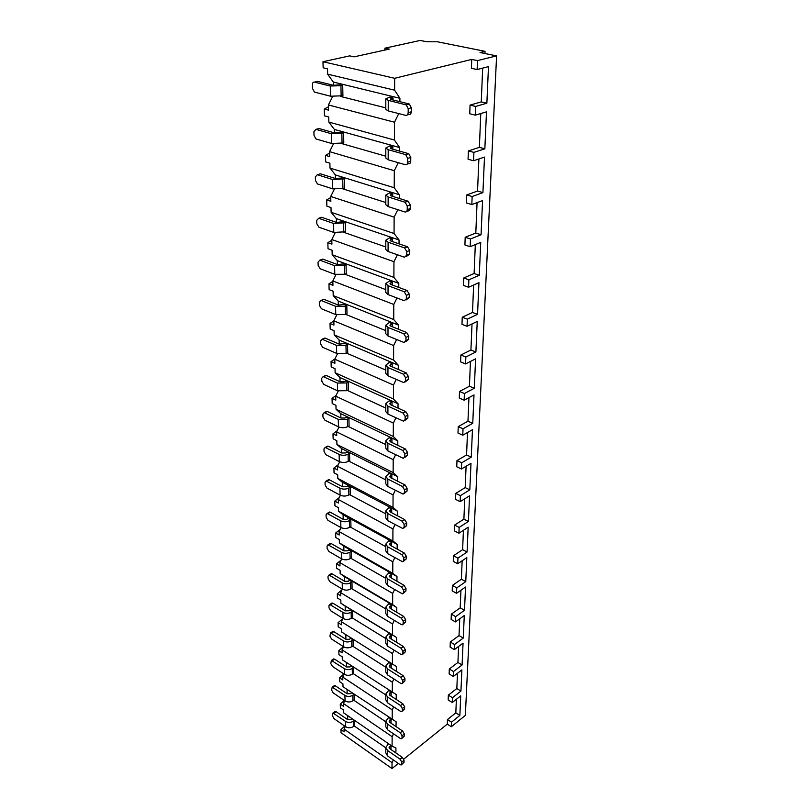 <?xml version="1.0" encoding="UTF-8"?>
<svg xmlns="http://www.w3.org/2000/svg" width="809" height="809" viewBox="0 0 809 809"><rect width="100%" height="100%" fill="white"/><g stroke="black" fill="none" stroke-linecap="round" stroke-linejoin="round"><path stroke-width="1.21" d="M389.291 49.096L384.932 48.166L420.205 40.45L426.727 41.765L437.447 41.795L485.026 51.331L480.04 52.534L496.595 55.882L477.482 60.604L471.748 59.411L394.65 78.291L322.983 61.717L349.721 55.872L354.089 56.842L389.291 49.096M384.932 48.166L384.932 50.047M322.983 61.717L323.155 67.784L327.524 68.816L327.655 74.155L333.268 82.033L333.348 85.269M332.6 96.584L328.434 104.968L328.555 110.145L324.257 109.003L328.474 106.808M324.257 109.003L324.439 115.818L328.727 116.971L328.858 122.098L334.35 129.44L334.42 132.858M333.47 143.871L329.597 151.657L329.718 156.622L325.511 155.368L329.637 153.093M325.511 155.368L325.683 161.911L329.89 163.175L330.011 168.1L335.381 174.936L335.462 178.526M334.319 189.235L330.719 196.476L330.841 201.259L326.705 199.894L330.75 197.548M326.705 199.894L326.876 206.174L330.992 207.549L331.114 212.282L336.372 218.642L336.453 222.384M335.148 232.81L331.801 239.545L331.912 244.136L327.857 242.68L331.811 240.263M327.857 242.68L328.019 248.717L332.064 250.193L332.175 254.734L337.323 260.66L337.414 264.543M335.957 274.676L332.833 280.966L332.944 285.375L328.96 283.828L332.843 281.36M328.96 283.828L329.121 289.642L333.096 291.2L333.197 295.578L338.243 301.09L338.334 305.094M336.736 314.954L333.834 320.819L333.935 325.066L330.032 323.438L333.834 320.91M330.032 323.438L330.183 329.03L334.077 330.669L334.188 334.886L339.123 340.013L339.214 344.138M337.505 353.715L334.795 359.196L334.896 363.292L331.053 361.583L334.936 358.913M331.053 361.583L331.205 366.983L335.027 368.692L335.128 372.747L339.972 377.52L340.073 381.747M338.253 391.06L335.715 396.177L335.816 400.131L332.044 398.352L336.069 395.48M332.044 398.352L332.186 403.56L335.947 405.339L336.048 409.243L340.801 413.682L340.892 418M338.981 427.051L336.615 431.844L336.706 435.657L332.995 433.816L337.151 430.752M332.995 433.816L333.136 438.832L336.837 440.672L336.928 444.454L341.59 448.57L341.691 452.969M339.689 461.777L337.474 466.257L337.565 469.938L333.915 468.047L338.202 464.781M333.915 468.047L334.046 472.891L337.687 474.782L337.778 478.432L342.349 482.245L342.45 486.725M340.387 495.28L338.304 499.487L338.395 503.036L334.805 501.095L339.224 497.636M334.805 501.095L334.936 505.777L338.516 507.728L338.597 511.248L343.087 514.777L343.198 519.327M341.054 527.64L339.113 531.594L339.193 535.022L335.664 533.04L340.195 529.389M335.664 533.04L335.786 537.56L339.305 539.552L339.396 542.95L343.805 546.227L343.906 550.838M341.711 558.918L339.891 562.629L339.972 565.946L336.504 563.913L341.145 560.071M336.504 563.913L336.615 568.292L340.083 570.325L340.164 573.611L344.492 576.645L344.604 581.307M330.608 574.087L332.105 573.884L344.664 581.337L348.143 581.277L349.539 580.397L351.976 581.843L352.087 588.113L350.702 588.992C347.921 590.459 345.14 590.509 342.359 589.154L342.207 582.885L329.657 575.391L328.879 575.148L328.019 576.332L328.09 578.678L329.85 581.641L342.359 589.154L340.64 592.643L340.72 595.859L337.302 593.786L342.065 589.751M337.302 593.786L337.414 598.013L340.822 600.096L340.902 603.281L345.16 606.072L345.271 610.785M342.986 618.41L341.368 621.696L341.438 624.801L338.081 622.697L342.955 618.481M338.081 622.697L338.192 626.793L341.55 628.906L341.62 631.991L396.42 666.515L396.39 671.349M345.807 634.63L345.918 639.312M343.592 646.735L342.065 649.829L342.146 652.833L338.829 650.699L343.431 646.634M338.829 650.699L338.941 654.663L342.247 656.807L342.318 659.8L396.248 694.567L396.218 699.431M346.444 662.48L346.545 666.95M344.189 674.16L342.753 677.082L342.824 679.995L339.568 677.831L343.855 673.948M339.568 677.831L339.669 681.674L342.925 683.848L342.996 686.74L396.086 721.719L396.056 726.613M347.051 689.46L347.152 693.738M344.765 700.746L343.41 703.486L343.481 706.318L340.276 704.123L344.28 700.422M340.276 704.123L340.367 707.855L343.582 710.049L343.643 712.86L392.092 746.171L395.925 748.012L395.894 752.936M347.648 715.611L347.739 719.697M345.322 726.522L344.058 729.101L344.118 731.852L340.953 729.627L344.715 726.098M394.65 78.291L394.61 90.183L399.919 98.304L399.899 101.661M333.268 82.033L399.919 98.304M394.61 90.183L327.655 74.155M475.338 115.131L475.682 106.424L470.059 105.089L469.746 113.776L475.338 115.131L486.482 111.854L484.854 148.805L479.373 147.359L480.779 113.533M468.381 150.909L468.067 159.252L473.548 160.748L473.882 152.385L468.381 150.909L479.373 147.359M478.888 158.968L477.553 191.045L466.753 194.939L466.459 202.948L471.829 204.566L482.568 200.581L481.062 234.741L475.803 233.053L477.067 202.624M465.195 237.259L464.912 244.975L470.171 246.705L470.474 238.968L465.195 237.259L475.803 233.053M475.318 244.611L474.114 273.503L463.699 277.993L463.426 285.415L468.583 287.246L478.948 282.675L477.553 314.337L472.496 312.456L473.639 285.021M462.252 317.219L461.99 324.369L467.046 326.29L467.329 319.13L462.252 317.219L472.496 312.456M472.021 323.934L470.929 350.014L460.867 355.009L460.614 361.906L465.569 363.919L475.591 358.842L474.296 388.28L469.422 386.237L470.454 361.441M459.522 391.455L459.279 398.099L464.144 400.192L464.406 393.538L459.522 391.455L469.422 386.237M468.947 397.623L467.966 421.206L458.228 426.616L457.995 433.037L462.768 435.202L472.466 429.71L471.253 457.156L466.56 454.971L467.491 432.532M456.984 460.574L456.751 466.773L461.443 469.008L461.686 462.788L456.984 460.574L466.56 454.971M466.095 466.237L465.205 487.605L455.77 493.379L455.558 499.365L460.159 501.661L469.554 495.816L468.421 521.451L463.891 519.156L464.74 498.809M454.607 525.081L454.395 530.876L458.915 533.222L459.148 527.417L454.607 525.081L463.891 519.156M463.426 530.299L462.617 549.675L453.475 555.753L453.273 561.355L457.722 563.752L466.823 557.623L465.772 581.631L461.383 579.224L462.151 560.768M452.383 585.433L452.191 590.853L456.559 593.3L456.772 587.86L452.383 585.433L461.383 579.224M460.928 590.246L460.2 607.842L451.331 614.162L451.139 619.421L455.437 621.909L464.275 615.528L463.274 638.058L459.037 635.571L459.745 618.794M450.3 642.002L450.117 647.099L454.345 649.617L454.547 644.52L450.3 642.002L459.037 635.571M458.592 646.462L457.924 662.46L449.308 668.982L449.126 673.917L453.293 676.476L461.878 669.892L460.938 691.078L456.832 688.53L457.469 673.27M448.348 695.153L448.176 699.937L452.271 702.525L452.453 697.732L448.348 695.153L456.832 688.53M456.387 699.279L455.821 712.85L447.448 719.545L447.276 724.136L403.752 759.115M398.352 763.453L392.011 768.55L341.044 732.721L340.953 729.627M393.346 759.964L392.031 762.634L392.011 768.55M393.528 733.834L392.132 736.675L392.092 746.171M393.71 706.854L392.234 709.877L392.193 719.676M393.912 678.984L392.335 682.189L392.304 692.322M394.125 650.183L392.446 653.591L392.405 664.058M394.337 620.392L392.567 624.012L392.517 634.843L396.602 637.522L396.572 642.326M394.57 589.559L392.678 593.412L392.638 604.616L396.784 607.549L396.754 612.302M394.822 557.644L392.8 561.739L392.759 573.338L396.976 576.534L396.946 581.236M395.075 524.566L392.931 528.934L392.881 540.948L397.179 544.417L397.148 549.068M395.348 490.274L393.053 494.926L393.012 507.385L397.381 511.157L397.35 515.737M395.641 454.698L393.194 459.664L393.144 472.587L397.593 476.663L397.563 481.183M395.945 417.768L393.336 423.067L393.285 436.476L397.816 440.895L397.785 445.324M396.279 379.401L393.477 385.054L393.427 398.989L398.038 403.762L398.018 408.11M396.622 339.497L393.629 345.554L393.578 360.045L398.281 365.203L398.25 369.44M396.997 297.985L393.791 304.467L393.73 319.545L398.524 325.107L398.503 329.243M397.391 254.754L393.953 261.701L393.892 277.396L398.786 283.403L398.756 287.407M397.816 209.693L394.125 217.156L394.064 233.498L399.049 239.98L399.029 243.853M398.271 162.68L394.296 170.699L394.236 187.749L399.333 194.736L399.302 198.458M398.766 113.594L394.489 122.22L394.418 140.018L399.616 147.551L399.595 151.101M471.748 59.411L471.414 68.31L477.138 69.534L488.484 66.641L486.866 103.218L481.264 101.914L482.67 68.118M470.059 105.089L481.264 101.914M496.595 55.882L465.357 715.399L451.321 726.745L451.503 722.154L447.448 719.545M451.321 726.745L447.276 724.136M477.482 60.604L477.138 69.534M453.293 676.476L453.485 671.541L449.308 668.982M455.437 621.909L455.639 616.64L451.331 614.162M457.722 563.752L457.945 558.139L453.475 555.753M460.159 501.661L460.392 495.654L455.77 493.379M462.768 435.202L463.021 428.77L458.228 426.616M465.569 363.919L465.842 357.012L460.867 355.009M468.583 287.246L468.876 279.813L463.699 277.993M471.829 204.566L472.143 196.526L466.753 194.939M451.503 722.154L459.866 715.419L455.821 712.85M475.682 106.424L486.866 103.218M452.271 702.525L460.726 695.851L459.866 715.419M452.453 697.732L460.938 691.078M453.485 671.541L462.091 664.968L457.924 662.46M454.345 649.617L463.051 643.135L462.091 664.968M454.547 644.52L463.274 638.058M455.639 616.64L464.508 610.289L460.2 607.842M456.559 593.3L465.529 587.041L464.508 610.289M456.772 587.86L465.772 581.631M457.945 558.139L467.076 552.031L462.617 549.675M458.915 533.222L468.168 527.225L467.076 552.031M459.148 527.417L468.421 521.451M460.392 495.654L469.817 489.849L465.205 487.605M461.443 469.008L470.99 463.335L469.817 489.849M461.686 462.788L471.253 457.156M463.021 428.77L472.749 423.319L467.966 421.206M464.144 400.192L474.003 394.903L472.749 423.319M464.406 393.538L474.296 388.28M465.842 357.012L475.894 351.976L470.929 350.014M467.046 326.29L477.239 321.456L475.894 351.976M467.329 319.13L477.553 314.337M468.876 279.813L479.282 275.282L474.114 273.503M470.171 246.705L480.728 242.407L479.282 275.282M470.474 238.968L481.062 234.741M472.143 196.526L482.922 192.613L477.553 191.045M473.548 160.748L484.49 157.098L482.922 192.613M473.882 152.385L484.854 148.805M485.026 51.331L484.935 53.525M392.031 762.634L344.058 729.101M392.132 736.675L343.41 703.486M392.234 709.877L342.753 677.082M392.335 682.189L342.065 649.829M392.446 653.591L341.368 621.696M392.567 624.012L340.64 592.643M392.517 634.843L340.902 603.281M392.678 593.412L339.891 562.629M392.638 604.616L340.164 573.611M392.8 561.739L339.113 531.594M392.759 573.338L339.396 542.95M392.931 528.934L338.304 499.487M392.881 540.948L338.597 511.248M393.053 494.926L337.474 466.257M393.012 507.385L337.778 478.432M393.194 459.664L336.615 431.844M393.144 472.587L336.928 444.454M393.336 423.067L335.715 396.177M393.285 436.476L336.048 409.243M393.477 385.054L334.795 359.196M393.427 398.989L335.128 372.747M393.629 345.554L333.834 320.819M393.578 360.045L334.188 334.886M393.791 304.467L332.833 280.966M393.73 319.545L333.197 295.578M393.953 261.701L331.801 239.545M393.892 277.396L332.175 254.734M394.125 217.156L330.719 196.476M394.064 233.498L331.114 212.282M394.296 170.699L329.597 151.657M394.236 187.749L330.011 168.1M394.489 122.22L328.434 104.968M394.418 140.018L328.858 122.098M354.2 725.946L385.792 747.809M390.959 749.538L390.98 745.402M345.665 726.755L345.534 721.406L332.954 713.022L332.448 715.925L334.077 718.685L345.665 726.755C348.234 728.211 350.803 728.14 353.371 726.563L354.655 725.612L354.554 720.364M390.909 745.352L389.058 747.445L389.796 748.729L402.326 757.386L404.045 760.288L404.015 762.321L401.689 764.596M387.541 755.919L400.03 764.616L401.203 764.99L401.8 762.088L400.081 759.186L387.541 750.499L387.541 755.919L385.792 752.835L385.792 747.587M334.744 711.728L336.17 711.708L347.799 719.737L351.015 719.656L352.228 718.756M388.532 743.724L385.792 747.425L387.541 750.499M354.484 720.313L353.27 721.213C350.691 722.781 348.113 722.852 345.534 721.406M353.685 700.159L385.792 721.79M391.04 723.246L391.06 719.059L388.644 717.441L385.792 721.153L387.572 724.197L387.572 729.789L385.792 726.745L385.792 721.325M345.049 700.938L344.917 695.416L332.186 687.144L331.629 690.158L333.278 692.959L345.049 700.938C347.658 702.374 350.267 702.313 352.876 700.756L354.17 699.805L354.069 694.294L351.784 692.757L350.479 693.697L347.213 693.768L335.411 685.84L333.965 685.89M391.06 719.059L389.109 721.183L389.857 722.447L402.599 731.012L404.338 733.955L404.318 736.059L401.942 738.344M387.572 729.789L400.263 738.405L401.406 738.759L402.033 737.848L402.053 735.745L400.313 732.792L387.572 724.197M354.069 694.294L352.764 695.234C350.145 696.782 347.526 696.852 344.917 695.416M353.159 673.563L385.792 694.951M391.131 696.104L391.141 691.968L388.694 690.37L385.792 694.041L387.602 697.045L387.592 702.819L385.792 699.805L385.792 694.203M344.401 674.312L344.27 668.618L331.387 660.457L330.79 663.592L332.459 666.424L344.401 674.312C347.051 675.727 349.7 675.667 352.36 674.13L353.675 673.199L353.573 667.506L351.248 665.989L349.923 666.919L346.606 666.99L334.623 659.153L333.166 659.244M391.141 691.968L389.169 694.061L389.928 695.315L402.872 703.779L404.642 706.773L404.611 708.947L402.204 711.222M387.592 702.819L400.495 711.333L401.608 711.677L402.306 710.706L402.326 708.532L400.546 705.539L387.602 697.045M353.573 667.506L352.249 668.436C349.589 669.963 346.93 670.024 344.27 668.618M352.613 646.118L385.792 667.233M391.222 668.072L391.232 663.987L388.745 662.409L385.792 666.029L387.632 668.992L387.622 674.959L385.792 671.986L385.792 666.191M343.744 646.836L343.603 640.95L330.578 632.921L329.91 636.177L331.619 639.059L343.744 646.836C346.434 648.231 349.124 648.171 351.824 646.654L353.169 645.744L353.058 639.868L350.691 638.372L349.346 639.282L345.979 639.353L333.814 631.637L332.337 631.758M391.232 663.987L389.22 666.05L389.989 667.294L403.155 675.646L404.955 678.68L404.925 680.925L402.467 683.211M387.622 674.959L400.748 683.372L401.82 683.696L402.579 682.665L402.599 680.42L400.799 677.376L387.632 668.992M353.058 639.868L351.713 640.779C349.003 642.285 346.303 642.346 343.603 640.95M352.057 617.783L385.792 638.594M345.16 606.072L396.602 637.522M391.313 639.09L391.323 635.075L388.795 633.528L385.792 637.077L387.663 640L387.653 646.169L385.792 643.236L385.792 637.239M343.067 618.46L342.915 612.393L329.738 604.505L328.95 605.628L329.02 607.893L330.75 610.815L343.067 618.46C345.797 619.836 348.537 619.785 351.268 618.298L352.633 617.388L352.522 611.321L350.125 609.855L348.76 610.744L345.332 610.815L332.974 603.221L331.488 603.393M391.323 635.075L389.281 637.108L390.059 638.321L403.448 646.553L405.279 649.637L405.248 651.953L402.751 654.248M387.653 646.169L401.001 654.451L402.033 654.764L402.862 653.672L402.882 651.346L401.052 648.262L387.663 640M352.522 611.321L351.157 612.221C348.406 613.707 345.655 613.758 342.915 612.393M351.47 588.507L385.792 608.985M344.492 576.645L396.784 607.549M391.404 609.126L391.414 605.172L388.846 603.656L385.792 607.144L387.693 610.016L387.693 616.397L385.792 613.515L385.792 607.296M391.414 605.172L389.341 607.175L390.14 608.368L403.752 616.458L405.612 619.593L405.592 621.99L403.044 624.285M387.693 616.397L401.264 624.548L402.235 624.841L403.155 623.678L403.185 621.272L401.315 618.137L387.693 610.016M351.976 581.843L350.58 582.723C347.789 584.179 344.998 584.229 342.207 582.885M350.853 558.261L385.792 578.364M343.805 546.227L396.976 576.534M391.505 578.111L391.516 574.248L388.896 572.752L385.792 576.17L387.733 578.981L387.723 585.585L385.792 582.763L385.792 576.321M341.631 558.867L341.479 552.375L327.999 544.811L327.058 546.065L327.129 548.492L328.919 551.495L341.631 558.867C344.452 560.192 347.283 560.141 350.115 558.716L351.531 557.846L351.409 551.364L348.932 549.948L347.516 550.808L343.967 550.878L331.215 543.567L329.698 543.81M391.516 574.248L389.402 576.2L390.211 577.373L404.065 585.322L405.966 588.497L405.936 590.985L403.337 593.28M387.723 585.585L402.447 593.877L403.458 592.633L403.489 590.145L401.588 586.96L387.733 578.981M351.409 551.364L349.994 552.223C347.142 553.649 344.31 553.7 341.479 552.375M350.216 526.983L385.792 546.682M343.087 514.777L397.179 544.417M391.607 546.014L391.617 542.232L388.947 540.766L385.792 544.113L387.764 546.864L387.754 553.7L385.792 550.939L385.792 544.255M340.882 527.549L340.72 520.834L327.089 513.452L326.057 514.777L326.138 517.285L327.958 520.339L340.882 527.549C343.744 528.843 346.626 528.793 349.508 527.397L350.944 526.558L350.823 519.853L348.305 518.468L346.859 519.307L343.259 519.368L330.294 512.218L328.757 512.501M391.617 542.232L389.463 544.144L390.292 545.286L404.389 553.063L406.32 556.289L406.29 558.867L403.64 561.173M387.754 553.7L402.67 561.8L403.782 560.485L403.802 557.897L401.871 554.661L387.764 546.864M350.823 519.853L349.377 520.693C346.485 522.078 343.592 522.129 340.72 520.834M349.559 494.623L385.792 513.867M342.349 482.245L397.381 511.157M391.708 512.754L391.718 509.063L389.008 507.637L385.792 510.894L387.804 513.584L387.794 520.662L385.792 517.962L385.792 511.045M340.104 495.138L339.932 488.191L326.148 481.001L325.036 482.417L325.117 485.006L326.967 488.11L340.104 495.138C343.016 496.402 345.949 496.362 348.881 494.997L350.337 494.178L350.216 487.24L347.648 485.896L346.181 486.705L342.52 486.765L329.334 479.798L327.787 480.121M391.718 509.063L389.534 510.924L390.373 512.046L404.733 519.631L406.694 522.917L406.664 525.587L403.964 527.903M387.794 520.662L402.882 528.56L404.106 527.165L404.126 524.485L402.164 521.198L387.804 513.584M350.216 487.24L348.74 488.06C345.797 489.405 342.864 489.445 339.932 488.191M348.871 461.12L385.792 479.879M341.59 448.57L397.593 476.663M391.819 478.281L391.829 474.691L389.068 473.305L385.792 476.471L387.835 479.08L387.824 486.431L385.792 483.802L385.792 476.612M339.295 461.585L339.123 454.385L325.188 447.428L323.974 448.914L324.055 451.594L325.936 454.749L339.295 461.585C342.258 462.819 345.241 462.778 348.224 461.454L349.721 460.665L349.579 453.475L346.98 452.16L345.483 452.949L341.752 453L328.353 446.234L326.785 446.598M391.829 474.691L389.604 476.501L390.454 477.593L405.076 484.975L407.079 488.312L407.048 491.083L404.288 493.399M387.824 486.431L403.104 494.097L404.439 492.61L404.47 489.839L402.467 486.492L387.835 479.08M349.579 453.475L348.092 454.264C345.089 455.568 342.096 455.619 339.123 454.385M348.143 426.414L385.792 444.626M340.801 413.682L397.816 440.895M391.93 442.513L391.94 439.044L389.129 437.699L385.792 440.763L387.875 443.292L387.865 450.916L385.792 448.368L385.792 440.895M338.455 426.828L338.283 419.365L324.187 412.641L322.872 414.218L322.953 416.999L324.874 420.205L338.455 426.828C341.479 428.022 344.513 427.981 347.557 426.707L349.073 425.938L348.932 418.486L346.282 417.222L344.755 417.98L340.963 418.031L327.321 411.478L325.592 412.327M391.94 439.044L389.675 440.794L390.545 441.856L405.44 449.005L407.483 452.403L407.453 455.285L404.621 457.611M387.865 450.916L403.317 458.339L404.793 456.761L404.824 453.879L402.781 450.471L387.875 443.292M348.932 418.486L347.405 419.254L338.283 419.365M347.385 390.434L385.792 408.06M339.972 377.52L398.038 403.762M392.052 405.39L392.062 402.053L389.19 400.758L385.792 403.701L387.916 406.138L387.905 414.056L385.792 411.599L385.792 403.833M337.596 390.798L337.404 383.062L323.155 376.6L321.729 378.268L321.82 381.15L323.762 384.406L337.596 390.798L346.859 390.686L348.396 389.948L348.254 382.222L345.554 380.999L344.007 381.737L340.134 381.777L326.26 375.467L324.54 376.256M392.062 402.053L389.746 403.731L390.636 404.753L405.825 411.66L407.898 415.118L407.867 418.101L404.975 420.458M387.905 414.056L403.539 421.206L405.157 419.527L405.188 416.534L403.104 413.075L387.916 406.138M348.254 382.222L346.707 382.96L337.404 383.062M346.586 353.118L385.792 370.087M339.123 340.013L398.281 365.203M392.173 366.831L392.183 363.635L389.26 362.381L385.792 365.203L387.956 367.539L387.946 375.77L385.792 373.404L385.792 365.324M336.696 353.422L336.504 345.392L322.093 339.224L320.546 340.983L320.637 343.977L322.619 347.283L336.696 353.422L346.131 353.331L347.708 352.613L347.557 344.604L344.806 343.431L339.284 344.169L325.167 338.111L323.458 338.85M392.183 363.635L389.827 365.243L390.727 366.214L406.219 372.858L408.333 376.367L408.302 379.472L405.329 381.848M387.946 375.77L403.772 382.617L405.542 380.837L405.572 377.732L403.448 374.203L387.956 367.539M347.557 344.604L345.969 345.301L336.504 345.392M345.736 314.398L385.792 330.648M338.243 301.09L398.524 325.107M392.294 326.755L392.304 323.701L389.321 322.508L385.792 325.188L387.996 327.423L387.986 335.978L385.792 333.723L385.792 325.309M335.765 314.62L335.563 306.287L320.991 300.432L319.312 302.303L319.413 305.397L321.436 308.765L335.765 314.62L345.372 314.539L346.98 313.872L346.828 305.549L344.027 304.427L338.405 305.124L323.833 299.29L322.346 300.028M392.304 323.701L389.908 325.228L390.828 326.158L406.624 332.499L408.778 336.079L408.747 339.305L405.693 341.711M387.986 335.978L404.004 342.5L405.936 340.609L405.966 337.373L403.802 333.783L387.996 327.423M346.828 305.549L345.21 306.217L335.563 306.287M344.836 274.17L385.792 289.632M337.323 260.66L398.786 283.403M392.426 285.051L392.436 282.169L389.392 281.036L385.792 283.565L388.047 285.678L388.037 294.577L385.792 292.443L385.792 283.686M334.795 274.332L334.582 265.665L319.848 260.154L318.038 262.136L318.139 265.352L320.202 268.78L334.795 274.332L344.594 274.261L346.232 273.624L346.07 264.978L343.218 263.916L337.484 264.573L322.74 259.082L321.213 259.709M392.436 282.169L389.989 283.615L390.929 284.495L407.048 290.502L409.253 294.142L409.212 297.51L406.067 299.947M388.037 294.577L404.237 300.736L406.351 298.733L406.381 295.366L404.166 291.715L388.047 285.678M346.07 264.978L344.422 265.605L334.582 265.665M343.876 232.355L385.792 246.957M336.372 218.642L399.049 239.98M392.567 241.638L392.577 238.938L389.473 237.876L385.792 240.243L388.087 242.215L388.087 251.488L385.792 249.485L385.792 240.344M333.783 232.436L345.453 231.789L345.281 222.799L342.379 221.808L336.524 222.404L321.608 217.287L318.645 218.288L316.713 220.392L316.825 223.739L318.918 227.218L333.783 232.436L333.571 223.436L318.645 218.288M392.577 238.938L390.069 240.283L391.03 241.112L407.503 246.755L409.738 250.466L409.698 253.975L406.452 256.473M388.087 251.488L404.47 257.242L406.775 255.118L406.806 251.609L404.571 247.888L388.087 242.215M345.281 222.799L333.571 223.436M342.824 188.861L385.802 202.513M335.381 174.936L399.333 194.736M392.709 196.395L392.719 193.897L389.544 192.916L385.802 195.09L388.138 196.931L388.128 206.588L385.802 204.728L385.802 195.191M332.742 188.861L344.644 188.275L344.462 178.92L341.499 178L335.533 178.546L320.324 173.793L317.3 174.714L315.338 176.979L315.449 180.458L317.492 183.977L332.742 188.861L332.509 179.487L317.3 174.714M392.719 193.897L390.16 195.141L391.141 195.909L408.1 201.208L410.244 204.94L410.203 208.591C410.042 210.391 409.263 211.149 407.847 210.886L406.775 211.27M388.128 206.588L404.864 211.948C406.28 212.221 407.058 211.452 407.22 209.652L407.261 205.992L405.107 202.25L388.138 196.931M344.462 178.92L332.509 179.487M341.671 143.577L385.802 156.198M334.35 129.44L399.616 147.551M392.85 149.21L392.861 146.935L389.625 146.035L385.802 148.017L388.189 149.695L388.178 159.778L385.802 158.068L385.802 148.108M331.65 143.486L343.795 142.981L343.613 133.232L340.589 132.383L334.501 132.878L318.989 128.53L315.904 129.369L313.902 131.806L314.013 135.427L315.995 138.966L331.65 143.486L331.417 133.728L315.904 129.369M392.861 146.935L390.262 148.067L391.263 148.765L408.727 153.68L410.78 157.431L410.739 161.244C410.567 163.125 409.769 163.954 408.333 163.731L407.079 164.136M388.178 159.778L405.279 164.702C406.725 164.925 407.524 164.096 407.685 162.215L407.726 158.392L405.673 154.63L388.189 149.695M343.613 133.232L331.417 133.728M340.356 96.392L385.802 107.88M393.012 99.962L393.012 97.929L389.716 97.12L385.802 98.88L388.249 100.377L388.229 110.914L385.802 109.377L385.802 98.961M330.517 96.22L342.915 95.775L342.723 85.612L339.649 84.864L333.419 85.289L317.603 81.385L314.448 82.124C313.154 81.992 312.476 82.872 312.405 84.753L312.527 88.525L314.438 92.084L330.517 96.22L330.264 86.037L314.448 82.124M393.012 97.929L390.353 98.931L391.384 99.558L409.384 104.048L411.336 107.819L411.285 111.804C411.114 113.776 410.294 114.676 408.828 114.504L407.362 114.908M388.229 110.914L405.713 115.363C407.18 115.535 407.999 114.635 408.171 112.663L408.211 108.669L406.249 104.897L388.249 100.377M342.723 85.612L330.264 86.037M389.695 748.659L389.695 746.303M401.78 764.131L404.015 762.321M400.081 759.186L402.326 757.386M401.8 762.088L404.045 760.288M333.905 713.346L336.17 711.708M353.371 726.563L353.27 721.213M389.756 722.376L389.756 720.05M402.033 737.848L404.318 736.059M400.313 732.792L402.599 731.012M402.053 735.745L404.338 733.955M333.106 687.458L335.411 685.84M352.876 700.756L352.764 695.234M389.817 695.244L389.827 692.949M402.306 710.706L404.611 708.947M400.546 705.539L402.872 703.779M402.326 708.532L404.642 706.773M332.287 660.751L334.623 659.153M352.36 674.13L352.249 668.436M389.887 667.223L389.887 664.947M402.579 682.665L404.925 680.925M400.799 677.376L403.155 675.646M402.599 680.42L404.955 678.68M331.437 633.204L333.814 631.637M351.824 646.654L351.713 640.779M389.958 638.25L389.958 636.026M402.862 653.672L405.248 651.953M401.052 648.262L403.448 646.553M402.882 651.346L405.279 649.637M330.557 604.768L332.974 603.221M351.268 618.298L351.157 612.221M390.029 608.297L390.029 606.103M403.155 623.678L405.592 621.99M401.315 618.137L403.752 616.458M403.185 621.272L405.612 619.593M329.657 575.391L332.105 573.884M350.702 588.992L350.58 582.723M390.1 577.302L390.1 575.159M403.458 592.633L405.936 590.985M401.588 586.96L404.065 585.322M403.489 590.145L405.966 588.497M328.717 545.044L331.215 543.567M350.115 558.716L349.994 552.223M390.171 545.226L390.181 543.122M403.782 560.485L406.29 558.867M401.871 554.661L404.389 553.063M403.802 557.897L406.32 556.289M327.756 513.664L330.294 512.218M349.508 527.397L349.377 520.693M390.251 511.986L390.262 509.933M404.106 527.165L406.664 525.587M402.164 521.198L404.733 519.631M404.126 524.485L406.694 522.917M326.755 481.203L329.334 479.798M348.881 494.997L348.74 488.06M390.332 477.522L390.342 475.54M404.439 492.61L407.048 491.083M402.467 486.492L405.076 484.975M404.47 489.839L407.079 488.312M325.714 447.599L328.353 446.234M348.224 461.454L348.092 454.264M390.423 441.785L390.423 439.863M404.793 456.761L407.453 455.285M402.781 450.471L405.44 449.005M404.824 453.879L407.483 452.403M324.642 412.792L327.321 411.478M347.557 426.707L347.405 419.254M390.514 404.692L390.514 402.831M405.157 419.527L407.867 418.101M403.104 413.075L405.825 411.66M405.188 416.534L407.898 415.118M323.529 376.721L326.26 375.467M346.859 390.686L346.707 382.96M390.605 366.164L390.605 364.384M405.542 380.837L408.302 379.472M403.448 374.203L406.219 372.858M405.572 377.732L408.333 376.367M322.376 339.315L325.167 338.111M346.131 353.331L345.969 345.301M390.696 326.108L390.696 324.409M405.936 340.609L408.747 339.305M403.802 333.783L406.624 332.499M405.966 337.373L408.778 336.079M321.183 300.493L324.025 299.36M345.372 314.539L345.21 306.217M390.798 284.434L390.798 282.837M406.351 298.733L409.212 297.51M404.166 291.715L407.048 290.502M406.381 295.366L409.253 294.142M319.939 260.185L322.842 259.113M344.594 274.261L344.422 265.605M390.899 241.062L390.899 239.565M406.775 255.118L409.698 253.975M404.551 247.888L407.493 246.755L404.571 247.888M406.806 251.609L409.738 250.466M343.785 232.385L343.603 223.385M391.01 195.859L391.01 194.473M407.22 209.652L410.203 208.591M404.955 202.199L407.948 201.148M407.261 205.992L410.244 204.94M342.935 188.831L342.753 179.456M391.121 148.725L391.121 147.46M407.685 162.215L410.739 161.244M405.37 154.519L408.434 153.568M407.726 158.392L410.78 157.431M342.055 143.476L341.863 133.718M391.232 99.527L391.243 98.395M408.171 112.663L411.285 111.804M405.805 104.725L408.929 103.886M408.211 108.669L411.336 107.819M341.135 96.22L340.943 86.047M332.954 713.022L335.209 711.384M332.186 687.144L334.481 685.526M331.387 660.457L333.723 658.87M330.578 632.921L332.954 631.354M329.738 604.505L332.155 602.958M328.879 575.148L331.336 573.632M327.999 544.811L330.497 543.335M327.089 513.452L329.627 512.006M326.148 481.001L328.737 479.606M325.188 447.428L327.817 446.062M324.187 412.641L326.866 411.336M323.155 376.6L325.896 375.346M322.093 339.224L324.884 338.02M320.991 300.432L323.833 299.29M319.848 260.154L322.74 259.082M405.107 202.25L408.1 201.208M405.673 154.63L408.727 153.68M406.249 104.897L409.384 104.048"/></g></svg>
